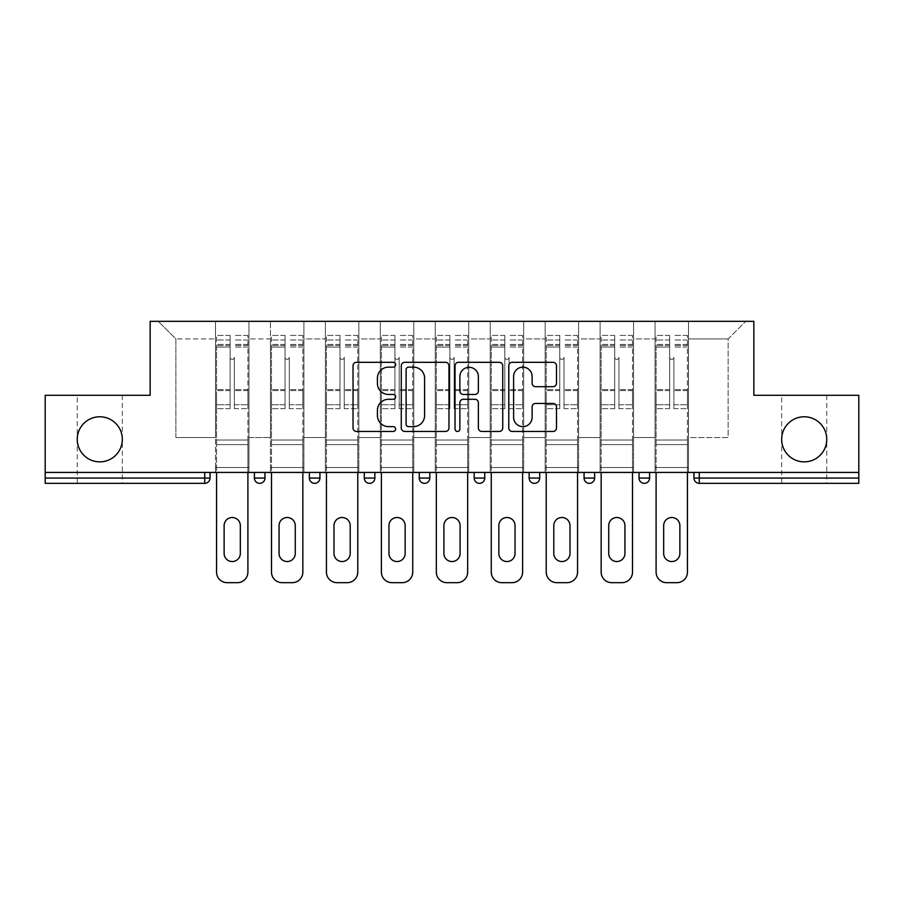 <?xml version="1.0" encoding="UTF-8"?>
<svg xmlns="http://www.w3.org/2000/svg" width="904" height="904" viewBox="0 0 904 904"><rect width="100%" height="100%" fill="white"/><g stroke="black" fill="none" stroke-linecap="round" stroke-linejoin="round"><path stroke-width="0.68" stroke-dasharray="4.52 3.39" d="M77.247 395.297L99.79 395.297L77.247 395.297L77.247 439.321C76.241 450.474 88.637 462.871 99.79 461.865C110.943 462.871 123.34 450.474 122.334 439.321A22.543 22.543 0 0 1 99.79 461.865A22.543 22.543 0 0 1 77.247 439.321C76.241 428.168 88.637 415.772 99.79 416.778C88.637 415.772 76.241 428.168 77.247 439.321A22.543 22.543 0 0 1 99.79 416.778A22.543 22.543 0 0 1 122.334 439.321C123.34 450.474 110.943 462.871 99.79 461.865C88.637 462.871 76.241 450.474 77.247 439.321L77.247 483.346L99.79 483.346L77.247 483.346M781.666 395.297L804.21 395.297L781.666 395.297L781.666 439.321C780.66 450.474 793.057 462.871 804.21 461.865C815.363 462.871 827.759 450.474 826.753 439.321A22.543 22.543 0 0 1 804.21 461.865A22.543 22.543 0 0 1 781.666 439.321C780.66 428.168 793.057 415.772 804.21 416.778C793.057 415.772 780.66 428.168 781.666 439.321A22.543 22.543 0 0 1 804.21 416.778A22.543 22.543 0 0 1 826.753 439.321C827.759 450.474 815.363 462.871 804.21 461.865C793.057 462.871 780.66 450.474 781.666 439.321L781.666 483.346L804.21 483.346L781.666 483.346M395.647 364.73A2.418 2.418 0 0 0 393.229 362.312L356.492 362.312A3.458 3.458 0 0 0 353.035 365.77L353.035 427.999A3.458 3.458 0 0 0 356.492 431.457L393.229 431.457A2.418 2.418 0 0 0 395.647 429.027A2.418 2.418 0 0 0 393.229 426.609L388.471 426.609A11.063 11.063 0 0 1 377.409 415.546L377.409 410.359A11.063 11.063 0 0 1 388.471 399.297L393.229 399.297A2.418 2.418 0 0 0 395.647 396.879A2.418 2.418 0 0 0 393.229 394.46L388.471 394.46A11.063 11.063 0 0 1 377.409 383.398L377.409 378.211A11.063 11.063 0 0 1 388.471 367.148L393.229 367.148A2.418 2.418 0 0 0 395.647 364.73M99.79 483.346L122.334 483.346L99.79 483.346M804.21 483.346L826.753 483.346L804.21 483.346M688.509 467.492L655.05 467.492L688.509 467.492L655.05 467.492L688.509 467.492L688.509 321.327L745.743 321.327L688.509 321.327L688.509 338.943L728.127 338.943L688.509 338.943L688.509 437.559L728.127 437.559L728.127 338.943L745.743 321.327L728.127 338.943L728.127 437.559L688.509 437.559L688.509 321.327L688.509 467.492L655.05 467.492L688.509 467.492L688.509 472.43L655.05 472.43L688.509 472.43L655.05 472.43L688.509 472.43L688.509 467.492M633.568 467.492L600.098 467.492L633.568 467.492L600.098 467.492L633.568 467.492L633.568 321.327L688.509 321.327L633.568 321.327L633.568 338.943L655.05 338.943L655.05 437.559L655.05 338.943L633.568 338.943L633.568 437.559L655.05 437.559L633.568 437.559L633.568 321.327L633.568 467.492L600.098 467.492L633.568 467.492L633.568 472.43L600.098 472.43L633.568 472.43L600.098 472.43L633.568 472.43L633.568 467.492M578.616 467.492L545.157 467.492L578.616 467.492L545.157 467.492L578.616 467.492L578.616 321.327L633.568 321.327L578.616 321.327L578.616 338.943L600.098 338.943L600.098 437.559L600.098 338.943L578.616 338.943L578.616 437.559L600.098 437.559L578.616 437.559L578.616 321.327L578.616 467.492L545.157 467.492L578.616 467.492L578.616 472.43L545.157 472.43L578.616 472.43L545.157 472.43L578.616 472.43L578.616 467.492M523.676 467.492L490.217 467.492L523.676 467.492L490.217 467.492L523.676 467.492L523.676 321.327L578.616 321.327L523.676 321.327L523.676 338.943L545.157 338.943L545.157 437.559L545.157 338.943L523.676 338.943L523.676 437.559L545.157 437.559L523.676 437.559L523.676 321.327L523.676 467.492L490.217 467.492L523.676 467.492L523.676 472.43L490.217 472.43L523.676 472.43L490.217 472.43L523.676 472.43L523.676 467.492M468.735 467.492L435.265 467.492L468.735 467.492L435.265 467.492L468.735 467.492L468.735 321.327L523.676 321.327L468.735 321.327L468.735 338.943L490.217 338.943L490.217 437.559L490.217 338.943L468.735 338.943L468.735 437.559L490.217 437.559L468.735 437.559L468.735 321.327L468.735 467.492L435.265 467.492L468.735 467.492L468.735 472.43L435.265 472.43L468.735 472.43L435.265 472.43L468.735 472.43L468.735 467.492M413.783 467.492L380.324 467.492L413.783 467.492L380.324 467.492L413.783 467.492L413.783 321.327L468.735 321.327L413.783 321.327L413.783 338.943L435.265 338.943L435.265 437.559L435.265 338.943L413.783 338.943L413.783 437.559L435.265 437.559L413.783 437.559L413.783 321.327L413.783 467.492L380.324 467.492L413.783 467.492L413.783 472.43L380.324 472.43L413.783 472.43L380.324 472.43L413.783 472.43L413.783 467.492M358.843 467.492L325.383 467.492L358.843 467.492L325.383 467.492L358.843 467.492L358.843 321.327L413.783 321.327L358.843 321.327L358.843 338.943L380.324 338.943L380.324 437.559L380.324 338.943L358.843 338.943L358.843 437.559L380.324 437.559L358.843 437.559L358.843 321.327L358.843 467.492L325.383 467.492L358.843 467.492L358.843 472.43L325.383 472.43L358.843 472.43L325.383 472.43L358.843 472.43L358.843 467.492M303.902 467.492L270.432 467.492L303.902 467.492L270.432 467.492L303.902 467.492L303.902 321.327L358.843 321.327L303.902 321.327L303.902 338.943L325.383 338.943L325.383 437.559L325.383 338.943L303.902 338.943L303.902 437.559L325.383 437.559L303.902 437.559L303.902 321.327L303.902 467.492L270.432 467.492L303.902 467.492L303.902 472.43L270.432 472.43L303.902 472.43L270.432 472.43L303.902 472.43L303.902 467.492M858.8 478.058L699.255 478.058L699.255 483.346A5.288 5.288 0 0 1 693.967 478.058A5.288 5.288 0 0 0 699.255 483.346L858.8 483.346L858.8 395.297L753.846 395.297L753.846 321.327L150.154 321.327L150.154 395.297L45.2 395.297L45.2 472.43L204.745 472.43L45.2 472.43L45.2 483.346L204.745 483.346L204.745 478.058L45.2 478.058M270.432 321.327L303.902 321.327L248.95 321.327L270.432 321.327L270.432 437.559L270.432 338.943L248.95 338.943L270.432 338.943L270.432 321.327L270.432 467.492L270.432 321.327M215.491 321.327L248.95 321.327L248.95 437.559L270.432 437.559L248.95 437.559L248.95 321.327L248.95 467.492L215.491 467.492L248.95 467.492L215.491 467.492L248.95 467.492L248.95 321.327L158.256 321.327L215.491 321.327L215.491 437.559L215.491 338.943L175.873 338.943L215.491 338.943L215.491 321.327L215.491 467.492L248.95 467.492L215.491 467.492L215.491 321.327M655.05 338.943L655.05 321.327L655.05 338.943M600.098 338.943L600.098 321.327L600.098 338.943M545.157 338.943L545.157 321.327L545.157 338.943M490.217 338.943L490.217 321.327L490.217 338.943M435.265 338.943L435.265 321.327L435.265 338.943M380.324 338.943L380.324 321.327L380.324 338.943M325.383 338.943L325.383 321.327L325.383 338.943M175.873 437.559L215.491 437.559L175.873 437.559L175.873 338.943L158.256 321.327L175.873 338.943L175.873 437.559M858.8 472.43L45.2 472.43M215.491 472.43L215.491 467.492L215.491 472.43L215.491 467.492L215.491 472.43L248.95 472.43L248.95 467.492L248.95 472.43L248.95 467.492L248.95 472.43L215.491 472.43M639.026 472.43L649.592 472.43L639.026 472.43M204.745 472.43L210.033 472.43L204.745 472.43L204.745 478.058L210.033 478.058M529.134 472.43L539.699 472.43L529.134 472.43M419.241 472.43L429.807 472.43L419.241 472.43L419.241 478.058L429.807 478.058L429.807 472.43M309.36 472.43L319.926 472.43L309.36 472.43M254.408 472.43L264.974 472.43L254.408 472.43M364.301 472.43L374.866 472.43L364.301 472.43M474.193 472.43L484.759 472.43L474.193 472.43M584.074 472.43L594.64 472.43L584.074 472.43M270.432 472.43L270.432 467.492L270.432 472.43M325.383 472.43L325.383 321.327L325.383 472.43M380.324 472.43L380.324 321.327L380.324 472.43M435.265 472.43L435.265 321.327L435.265 472.43M490.217 472.43L490.217 321.327L490.217 472.43M545.157 472.43L545.157 321.327L545.157 472.43M600.098 472.43L600.098 321.327L600.098 472.43M655.05 472.43L655.05 321.327L655.05 472.43M644.303 483.346A5.288 5.288 0 0 1 639.026 478.058A5.288 5.288 0 0 0 644.303 483.346A5.288 5.288 0 0 0 649.592 478.058L649.592 472.43M534.422 483.346A5.288 5.288 0 0 0 539.699 478.058L529.134 478.058M589.363 483.346A5.288 5.288 0 0 0 594.64 478.058L584.074 478.058M99.79 395.297L122.334 395.297L99.79 395.297M804.21 395.297L826.753 395.297L804.21 395.297M122.334 395.297L122.334 439.321C123.34 428.168 110.943 415.772 99.79 416.778C110.943 415.772 123.34 428.168 122.334 439.321L122.334 483.346M826.753 395.297L826.753 439.321C827.759 428.168 815.363 415.772 804.21 416.778C815.363 415.772 827.759 428.168 826.753 439.321L826.753 483.346M448.972 427.999L448.972 365.77A3.458 3.458 0 0 0 445.514 362.312L404.721 362.312A3.458 3.458 0 0 0 401.263 365.77L401.263 427.999A3.458 3.458 0 0 0 404.721 431.457L445.514 431.457A3.458 3.458 0 0 0 448.972 427.999M408.529 367.148A2.418 2.418 0 0 0 406.111 369.566L406.111 424.191A2.418 2.418 0 0 0 408.529 426.609L413.535 426.609A11.063 11.063 0 0 0 424.597 415.546L424.597 378.211A11.063 11.063 0 0 0 413.535 367.148L408.529 367.148M458.486 362.312L499.279 362.312A3.458 3.458 0 0 1 502.737 365.77L502.737 427.999A3.458 3.458 0 0 1 499.279 431.457L481.821 431.457A3.458 3.458 0 0 1 478.363 427.999L478.363 402.755A3.458 3.458 0 0 0 474.905 399.297L463.323 399.297A3.458 3.458 0 0 0 459.865 402.755L459.865 429.027A2.418 2.418 0 0 1 457.447 431.457A2.418 2.418 0 0 1 455.028 429.027L455.028 365.77A3.458 3.458 0 0 1 458.486 362.312M478.363 376.572A9.243 9.243 0 0 0 469.108 367.318A9.243 9.243 0 0 0 459.865 376.572L459.865 391.003A3.458 3.458 0 0 0 463.323 394.46L474.905 394.46A3.458 3.458 0 0 0 478.363 391.003L478.363 376.572M535.575 386.686L553.033 386.686A3.458 3.458 0 0 0 556.491 383.228L556.491 365.77A3.458 3.458 0 0 0 553.033 362.312L512.24 362.312A3.458 3.458 0 0 0 508.782 365.77L508.782 427.999A3.458 3.458 0 0 0 512.24 431.457L553.033 431.457A3.458 3.458 0 0 0 556.491 427.999L556.491 406.902A3.458 3.458 0 0 0 553.033 403.444L535.575 403.444A3.458 3.458 0 0 0 532.117 406.902L532.117 417.365A9.243 9.243 0 0 1 522.874 426.609A9.243 9.243 0 0 1 513.619 417.365L513.619 376.392A9.243 9.243 0 0 1 522.874 367.148A9.243 9.243 0 0 1 532.117 376.392L532.117 383.228A3.458 3.458 0 0 0 535.575 386.686M234.339 393.534L234.339 357.261A2.113 2.113 0 0 1 232.226 359.374A2.113 2.113 0 0 1 230.113 357.261A2.113 2.113 0 0 0 232.226 359.374A2.113 2.113 0 0 0 234.339 357.261L234.339 408.676L234.339 357.261A2.113 2.113 0 0 1 232.226 359.374A2.113 2.113 0 0 1 230.113 357.261L230.113 347.046L230.113 357.261A2.113 2.113 0 0 0 232.226 359.374A2.113 2.113 0 0 0 234.339 357.261L234.339 408.676L247.899 408.676L234.339 408.676L234.339 404.743L247.899 404.743L234.339 404.743L234.339 393.534M216.553 572.108L216.553 347.046L230.113 347.046L216.553 347.046L230.113 347.046L230.113 335.418L230.113 408.676L230.113 335.418L230.113 393.534L230.113 339.994L230.113 347.046L216.553 347.046L216.553 335.418L216.553 444.598L247.899 444.598L216.553 444.598L247.899 444.598L247.899 335.418L247.899 440.022L216.553 440.022L216.553 347.046L216.553 440.022L247.899 440.022L216.553 440.022L247.899 440.022L247.899 472.43L247.899 335.418L247.899 572.108L247.899 444.598L216.553 444.598L216.553 572.108A10.565 10.565 0 0 0 227.119 582.673L237.334 582.673A10.565 10.565 0 0 0 247.899 572.108A10.565 10.565 0 0 1 237.334 582.673L227.119 582.673A10.565 10.565 0 0 1 216.553 572.108A10.565 10.565 0 0 0 227.119 582.673M230.113 408.676L216.553 408.676L230.113 408.676L230.113 404.743L216.553 404.743L230.113 404.743L230.113 393.534L230.113 408.676M224.124 525.608L224.124 553.44A8.102 8.102 0 0 0 232.226 561.542A8.102 8.102 0 0 0 240.328 553.44L240.328 525.608A8.102 8.102 0 0 0 232.226 517.506A8.102 8.102 0 0 0 224.124 525.608L224.124 553.44L224.124 525.608A8.102 8.102 0 0 1 232.226 517.506A8.102 8.102 0 0 1 240.328 525.608L240.328 553.44L240.328 525.608M216.553 393.534L216.553 408.676L216.553 393.534M247.899 393.534L247.899 408.676L247.899 393.534M240.328 553.44A8.102 8.102 0 0 1 232.226 561.542A8.102 8.102 0 0 1 224.124 553.44M247.899 572.108A10.565 10.565 0 0 1 237.334 582.673M289.28 393.534L289.28 357.261A2.113 2.113 0 0 1 287.167 359.374A2.113 2.113 0 0 1 285.054 357.261A2.113 2.113 0 0 0 287.167 359.374A2.113 2.113 0 0 0 289.28 357.261L289.28 408.676L289.28 357.261A2.113 2.113 0 0 1 287.167 359.374A2.113 2.113 0 0 1 285.054 357.261L285.054 347.046L285.054 357.261A2.113 2.113 0 0 0 287.167 359.374A2.113 2.113 0 0 0 289.28 357.261L289.28 408.676L302.84 408.676L289.28 408.676L289.28 404.743L302.84 404.743L289.28 404.743L289.28 393.534M271.494 572.108L271.494 347.046L285.054 347.046L271.494 347.046L285.054 347.046L285.054 335.418L285.054 408.676L285.054 335.418L285.054 393.534L285.054 339.994L285.054 347.046L271.494 347.046L271.494 335.418L271.494 444.598L302.84 444.598L271.494 444.598L302.84 444.598L302.84 335.418L302.84 440.022L271.494 440.022L271.494 347.046L271.494 440.022L302.84 440.022L271.494 440.022L302.84 440.022L302.84 472.43L302.84 335.418L302.84 572.108L302.84 444.598L271.494 444.598L271.494 572.108A10.565 10.565 0 0 0 282.059 582.673L292.274 582.673A10.565 10.565 0 0 0 302.84 572.108A10.565 10.565 0 0 1 292.274 582.673L282.059 582.673A10.565 10.565 0 0 1 271.494 572.108A10.565 10.565 0 0 0 282.059 582.673M285.054 408.676L271.494 408.676L285.054 408.676L285.054 404.743L271.494 404.743L285.054 404.743L285.054 393.534L285.054 408.676M279.065 525.608L279.065 553.44A8.102 8.102 0 0 0 287.167 561.542A8.102 8.102 0 0 0 295.269 553.44L295.269 525.608A8.102 8.102 0 0 0 287.167 517.506A8.102 8.102 0 0 0 279.065 525.608L279.065 553.44L279.065 525.608A8.102 8.102 0 0 1 287.167 517.506A8.102 8.102 0 0 1 295.269 525.608L295.269 553.44L295.269 525.608M344.221 393.534L344.221 357.261A2.113 2.113 0 0 1 342.107 359.374A2.113 2.113 0 0 1 339.994 357.261A2.113 2.113 0 0 0 342.107 359.374A2.113 2.113 0 0 0 344.221 357.261L344.221 408.676L344.221 357.261A2.113 2.113 0 0 1 342.107 359.374A2.113 2.113 0 0 1 339.994 357.261L339.994 347.046L339.994 357.261A2.113 2.113 0 0 0 342.107 359.374A2.113 2.113 0 0 0 344.221 357.261L344.221 408.676L357.781 408.676L344.221 408.676L344.221 404.743L357.781 404.743L344.221 404.743L344.221 393.534M326.434 572.108L326.434 347.046L339.994 347.046L326.434 347.046L339.994 347.046L339.994 335.418L339.994 408.676L339.994 335.418L339.994 393.534L339.994 339.994L339.994 347.046L326.434 347.046L326.434 335.418L326.434 444.598L357.781 444.598L326.434 444.598L357.781 444.598L357.781 335.418L357.781 440.022L326.434 440.022L326.434 347.046L326.434 440.022L357.781 440.022L326.434 440.022L357.781 440.022L357.781 472.43L357.781 335.418L357.781 572.108L357.781 444.598L326.434 444.598L326.434 572.108A10.565 10.565 0 0 0 337 582.673L347.215 582.673A10.565 10.565 0 0 0 357.781 572.108A10.565 10.565 0 0 1 347.215 582.673L337 582.673A10.565 10.565 0 0 1 326.434 572.108A10.565 10.565 0 0 0 337 582.673M339.994 408.676L326.434 408.676L339.994 408.676L339.994 404.743L326.434 404.743L339.994 404.743L339.994 393.534L339.994 408.676M334.005 525.608L334.005 553.44A8.102 8.102 0 0 0 342.107 561.542A8.102 8.102 0 0 0 350.21 553.44L350.21 525.608A8.102 8.102 0 0 0 342.107 517.506A8.102 8.102 0 0 0 334.005 525.608L334.005 553.44L334.005 525.608A8.102 8.102 0 0 1 342.107 517.506A8.102 8.102 0 0 1 350.21 525.608L350.21 553.44L350.21 525.608M399.172 393.534L399.172 357.261A2.113 2.113 0 0 1 397.059 359.374A2.113 2.113 0 0 1 394.946 357.261A2.113 2.113 0 0 0 397.059 359.374A2.113 2.113 0 0 0 399.172 357.261L399.172 408.676L399.172 357.261A2.113 2.113 0 0 1 397.059 359.374A2.113 2.113 0 0 1 394.946 357.261L394.946 347.046L394.946 357.261A2.113 2.113 0 0 0 397.059 359.374A2.113 2.113 0 0 0 399.172 357.261L399.172 408.676L412.732 408.676L399.172 408.676L399.172 404.743L412.732 404.743L399.172 404.743L399.172 393.534M381.386 572.108L381.386 347.046L394.946 347.046L381.386 347.046L394.946 347.046L394.946 335.418L394.946 408.676L394.946 335.418L394.946 393.534L394.946 339.994L394.946 347.046L381.386 347.046L381.386 335.418L381.386 444.598L412.732 444.598L381.386 444.598L412.732 444.598L412.732 335.418L412.732 440.022L381.386 440.022L381.386 347.046L381.386 440.022L412.732 440.022L381.386 440.022L412.732 440.022L412.732 472.43L412.732 335.418L412.732 572.108L412.732 444.598L381.386 444.598L381.386 572.108A10.565 10.565 0 0 0 391.952 582.673L402.167 582.673A10.565 10.565 0 0 0 412.732 572.108A10.565 10.565 0 0 1 402.167 582.673L391.952 582.673A10.565 10.565 0 0 1 381.386 572.108A10.565 10.565 0 0 0 391.952 582.673M394.946 408.676L381.386 408.676L394.946 408.676L394.946 404.743L381.386 404.743L394.946 404.743L394.946 393.534L394.946 408.676M388.957 525.608L388.957 553.44A8.102 8.102 0 0 0 397.059 561.542A8.102 8.102 0 0 0 405.161 553.44L405.161 525.608A8.102 8.102 0 0 0 397.059 517.506A8.102 8.102 0 0 0 388.957 525.608L388.957 553.44L388.957 525.608A8.102 8.102 0 0 1 397.059 517.506A8.102 8.102 0 0 1 405.161 525.608L405.161 553.44L405.161 525.608M454.113 393.534L454.113 357.261A2.113 2.113 0 0 1 452 359.374A2.113 2.113 0 0 1 449.887 357.261A2.113 2.113 0 0 0 452 359.374A2.113 2.113 0 0 0 454.113 357.261L454.113 408.676L454.113 357.261A2.113 2.113 0 0 1 452 359.374A2.113 2.113 0 0 1 449.887 357.261L449.887 347.046L449.887 357.261A2.113 2.113 0 0 0 452 359.374A2.113 2.113 0 0 0 454.113 357.261L454.113 408.676L467.673 408.676L454.113 408.676L454.113 404.743L467.673 404.743L454.113 404.743L454.113 393.534M436.327 572.108L436.327 347.046L449.887 347.046L436.327 347.046L449.887 347.046L449.887 335.418L449.887 408.676L449.887 335.418L449.887 393.534L449.887 339.994L449.887 347.046L436.327 347.046L436.327 335.418L436.327 444.598L467.673 444.598L436.327 444.598L467.673 444.598L467.673 335.418L467.673 440.022L436.327 440.022L436.327 347.046L436.327 440.022L467.673 440.022L436.327 440.022L467.673 440.022L467.673 472.43L467.673 335.418L467.673 572.108L467.673 444.598L436.327 444.598L436.327 572.108A10.565 10.565 0 0 0 446.892 582.673L457.108 582.673A10.565 10.565 0 0 0 467.673 572.108A10.565 10.565 0 0 1 457.108 582.673L446.892 582.673A10.565 10.565 0 0 1 436.327 572.108A10.565 10.565 0 0 0 446.892 582.673M449.887 408.676L436.327 408.676L449.887 408.676L449.887 404.743L436.327 404.743L449.887 404.743L449.887 393.534L449.887 408.676M443.898 525.608L443.898 553.44A8.102 8.102 0 0 0 452 561.542A8.102 8.102 0 0 0 460.102 553.44L460.102 525.608A8.102 8.102 0 0 0 452 517.506A8.102 8.102 0 0 0 443.898 525.608L443.898 553.44L443.898 525.608A8.102 8.102 0 0 1 452 517.506A8.102 8.102 0 0 1 460.102 525.608L460.102 553.44L460.102 525.608M509.054 393.534L509.054 357.261A2.113 2.113 0 0 1 506.941 359.374A2.113 2.113 0 0 1 504.827 357.261A2.113 2.113 0 0 0 506.941 359.374A2.113 2.113 0 0 0 509.054 357.261L509.054 408.676L509.054 357.261A2.113 2.113 0 0 1 506.941 359.374A2.113 2.113 0 0 1 504.827 357.261L504.827 347.046L504.827 357.261A2.113 2.113 0 0 0 506.941 359.374A2.113 2.113 0 0 0 509.054 357.261L509.054 408.676L522.614 408.676L509.054 408.676L509.054 404.743L522.614 404.743L509.054 404.743L509.054 393.534M491.267 572.108L491.267 347.046L504.827 347.046L491.267 347.046L504.827 347.046L504.827 335.418L504.827 408.676L504.827 335.418L504.827 393.534L504.827 339.994L504.827 347.046L491.267 347.046L491.267 335.418L491.267 444.598L522.614 444.598L491.267 444.598L522.614 444.598L522.614 335.418L522.614 440.022L491.267 440.022L491.267 347.046L491.267 440.022L522.614 440.022L491.267 440.022L522.614 440.022L522.614 472.43L522.614 335.418L522.614 572.108L522.614 444.598L491.267 444.598L491.267 572.108A10.565 10.565 0 0 0 501.833 582.673L512.048 582.673A10.565 10.565 0 0 0 522.614 572.108A10.565 10.565 0 0 1 512.048 582.673L501.833 582.673A10.565 10.565 0 0 1 491.267 572.108A10.565 10.565 0 0 0 501.833 582.673M504.827 408.676L491.267 408.676L504.827 408.676L504.827 404.743L491.267 404.743L504.827 404.743L504.827 393.534L504.827 408.676M498.838 525.608L498.838 553.44A8.102 8.102 0 0 0 506.941 561.542A8.102 8.102 0 0 0 515.043 553.44L515.043 525.608A8.102 8.102 0 0 0 506.941 517.506A8.102 8.102 0 0 0 498.838 525.608L498.838 553.44L498.838 525.608A8.102 8.102 0 0 1 506.941 517.506A8.102 8.102 0 0 1 515.043 525.608L515.043 553.44L515.043 525.608M271.494 393.534L271.494 408.676L271.494 393.534M302.84 393.534L302.84 408.676L302.84 393.534M295.269 553.44A8.102 8.102 0 0 1 287.167 561.542A8.102 8.102 0 0 1 279.065 553.44M302.84 572.108A10.565 10.565 0 0 1 292.274 582.673M326.434 393.534L326.434 408.676L326.434 393.534M357.781 393.534L357.781 408.676L357.781 393.534M350.21 553.44A8.102 8.102 0 0 1 342.107 561.542A8.102 8.102 0 0 1 334.005 553.44M357.781 572.108A10.565 10.565 0 0 1 347.215 582.673M381.386 393.534L381.386 408.676L381.386 393.534M412.732 393.534L412.732 408.676L412.732 393.534M405.161 553.44A8.102 8.102 0 0 1 397.059 561.542A8.102 8.102 0 0 1 388.957 553.44M412.732 572.108A10.565 10.565 0 0 1 402.167 582.673M436.327 393.534L436.327 408.676L436.327 393.534M467.673 393.534L467.673 408.676L467.673 393.534M460.102 553.44A8.102 8.102 0 0 1 452 561.542A8.102 8.102 0 0 1 443.898 553.44M467.673 572.108A10.565 10.565 0 0 1 457.108 582.673M491.267 393.534L491.267 408.676L491.267 393.534M522.614 393.534L522.614 408.676L522.614 393.534M515.043 553.44A8.102 8.102 0 0 1 506.941 561.542A8.102 8.102 0 0 1 498.838 553.44M522.614 572.108A10.565 10.565 0 0 1 512.048 582.673M564.006 393.534L564.006 357.261A2.113 2.113 0 0 1 561.892 359.374A2.113 2.113 0 0 1 559.779 357.261A2.113 2.113 0 0 0 561.892 359.374A2.113 2.113 0 0 0 564.006 357.261L564.006 408.676L564.006 357.261A2.113 2.113 0 0 1 561.892 359.374A2.113 2.113 0 0 1 559.779 357.261L559.779 347.046L559.779 357.261A2.113 2.113 0 0 0 561.892 359.374A2.113 2.113 0 0 0 564.006 357.261L564.006 408.676L577.566 408.676L564.006 408.676L564.006 404.743L577.566 404.743L564.006 404.743L564.006 393.534M546.219 572.108L546.219 347.046L559.779 347.046L546.219 347.046L559.779 347.046L559.779 335.418L559.779 408.676L559.779 335.418L559.779 393.534L559.779 339.994L559.779 347.046L546.219 347.046L546.219 335.418L546.219 444.598L577.566 444.598L546.219 444.598L577.566 444.598L577.566 335.418L577.566 440.022L546.219 440.022L546.219 347.046L546.219 440.022L577.566 440.022L546.219 440.022L577.566 440.022L577.566 472.43L577.566 335.418L577.566 572.108L577.566 444.598L546.219 444.598L546.219 572.108A10.565 10.565 0 0 0 556.785 582.673L567 582.673A10.565 10.565 0 0 0 577.566 572.108A10.565 10.565 0 0 1 567 582.673L556.785 582.673A10.565 10.565 0 0 1 546.219 572.108A10.565 10.565 0 0 0 556.785 582.673M559.779 408.676L546.219 408.676L559.779 408.676L559.779 404.743L546.219 404.743L559.779 404.743L559.779 393.534L559.779 408.676M553.79 525.608L553.79 553.44A8.102 8.102 0 0 0 561.892 561.542A8.102 8.102 0 0 0 569.995 553.44L569.995 525.608A8.102 8.102 0 0 0 561.892 517.506A8.102 8.102 0 0 0 553.79 525.608L553.79 553.44L553.79 525.608A8.102 8.102 0 0 1 561.892 517.506A8.102 8.102 0 0 1 569.995 525.608L569.995 553.44L569.995 525.608M546.219 393.534L546.219 408.676L546.219 393.534M577.566 393.534L577.566 408.676L577.566 393.534M569.995 553.44A8.102 8.102 0 0 1 561.892 561.542A8.102 8.102 0 0 1 553.79 553.44M577.566 572.108A10.565 10.565 0 0 1 567 582.673M618.946 393.534L618.946 357.261A2.113 2.113 0 0 1 616.833 359.374A2.113 2.113 0 0 1 614.72 357.261A2.113 2.113 0 0 0 616.833 359.374A2.113 2.113 0 0 0 618.946 357.261L618.946 408.676L618.946 357.261A2.113 2.113 0 0 1 616.833 359.374A2.113 2.113 0 0 1 614.72 357.261L614.72 347.046L614.72 357.261A2.113 2.113 0 0 0 616.833 359.374A2.113 2.113 0 0 0 618.946 357.261L618.946 408.676L632.506 408.676L618.946 408.676L618.946 404.743L632.506 404.743L618.946 404.743L618.946 393.534M601.16 572.108L601.16 347.046L614.72 347.046L601.16 347.046L614.72 347.046L614.72 335.418L614.72 408.676L614.72 335.418L614.72 393.534L614.72 339.994L614.72 347.046L601.16 347.046L601.16 335.418L601.16 444.598L632.506 444.598L601.16 444.598L632.506 444.598L632.506 335.418L632.506 440.022L601.16 440.022L601.16 347.046L601.16 440.022L632.506 440.022L601.16 440.022L632.506 440.022L632.506 472.43L632.506 335.418L632.506 572.108L632.506 444.598L601.16 444.598L601.16 572.108A10.565 10.565 0 0 0 611.726 582.673L621.941 582.673A10.565 10.565 0 0 0 632.506 572.108A10.565 10.565 0 0 1 621.941 582.673L611.726 582.673A10.565 10.565 0 0 1 601.16 572.108A10.565 10.565 0 0 0 611.726 582.673M614.72 408.676L601.16 408.676L614.72 408.676L614.72 404.743L601.16 404.743L614.72 404.743L614.72 393.534L614.72 408.676M608.731 525.608L608.731 553.44A8.102 8.102 0 0 0 616.833 561.542A8.102 8.102 0 0 0 624.935 553.44L624.935 525.608A8.102 8.102 0 0 0 616.833 517.506A8.102 8.102 0 0 0 608.731 525.608L608.731 553.44L608.731 525.608A8.102 8.102 0 0 1 616.833 517.506A8.102 8.102 0 0 1 624.935 525.608L624.935 553.44L624.935 525.608M601.16 393.534L601.16 408.676L601.16 393.534M632.506 393.534L632.506 408.676L632.506 393.534M624.935 553.44A8.102 8.102 0 0 1 616.833 561.542A8.102 8.102 0 0 1 608.731 553.44M632.506 572.108A10.565 10.565 0 0 1 621.941 582.673M673.887 393.534L673.887 357.261A2.113 2.113 0 0 1 671.774 359.374A2.113 2.113 0 0 1 669.661 357.261A2.113 2.113 0 0 0 671.774 359.374A2.113 2.113 0 0 0 673.887 357.261L673.887 408.676L673.887 357.261A2.113 2.113 0 0 1 671.774 359.374A2.113 2.113 0 0 1 669.661 357.261L669.661 347.046L669.661 357.261A2.113 2.113 0 0 0 671.774 359.374A2.113 2.113 0 0 0 673.887 357.261L673.887 408.676L687.447 408.676L673.887 408.676L673.887 404.743L687.447 404.743L673.887 404.743L673.887 393.534M656.101 572.108L656.101 347.046L669.661 347.046L656.101 347.046L669.661 347.046L669.661 335.418L669.661 408.676L669.661 335.418L669.661 393.534L669.661 339.994L669.661 347.046L656.101 347.046L656.101 335.418L656.101 444.598L687.447 444.598L656.101 444.598L687.447 444.598L687.447 335.418L687.447 440.022L656.101 440.022L656.101 347.046L656.101 440.022L687.447 440.022L656.101 440.022L687.447 440.022L687.447 472.43L687.447 335.418L687.447 572.108L687.447 444.598L656.101 444.598L656.101 572.108A10.565 10.565 0 0 0 666.666 582.673L676.881 582.673A10.565 10.565 0 0 0 687.447 572.108A10.565 10.565 0 0 1 676.881 582.673L666.666 582.673A10.565 10.565 0 0 1 656.101 572.108A10.565 10.565 0 0 0 666.666 582.673M669.661 408.676L656.101 408.676L669.661 408.676L669.661 404.743L656.101 404.743L669.661 404.743L669.661 393.534L669.661 408.676M663.672 525.608L663.672 553.44A8.102 8.102 0 0 0 671.774 561.542A8.102 8.102 0 0 0 679.876 553.44L679.876 525.608A8.102 8.102 0 0 0 671.774 517.506A8.102 8.102 0 0 0 663.672 525.608L663.672 553.44L663.672 525.608A8.102 8.102 0 0 1 671.774 517.506A8.102 8.102 0 0 1 679.876 525.608L679.876 553.44L679.876 525.608M656.101 393.534L656.101 408.676L656.101 393.534M687.447 393.534L687.447 408.676L687.447 393.534M679.876 553.44A8.102 8.102 0 0 1 671.774 561.542A8.102 8.102 0 0 1 663.672 553.44M687.447 572.108A10.565 10.565 0 0 1 676.881 582.673M693.967 478.058L699.255 478.058L699.255 472.43M264.974 478.058L254.408 478.058M319.926 478.058L309.36 478.058M374.866 478.058L364.301 478.058M484.759 478.058L474.193 478.058M649.592 478.058L639.026 478.058M247.899 390.607L234.339 390.607L247.899 390.607M230.113 390.607L216.553 390.607L230.113 390.607M247.899 347.046L234.339 347.046L247.899 347.046M230.113 344.435L216.553 344.435L230.113 344.435M230.113 389.579L216.553 389.579L230.113 389.579M230.113 345.464L216.553 345.464L230.113 345.464M247.899 344.435L234.339 344.435L247.899 344.435M247.899 389.579L234.339 389.579L247.899 389.579M247.899 345.464L234.339 345.464L247.899 345.464M302.84 390.607L289.28 390.607L302.84 390.607M285.054 390.607L271.494 390.607L285.054 390.607M302.84 347.046L289.28 347.046L302.84 347.046M285.054 344.435L271.494 344.435L285.054 344.435M285.054 389.579L271.494 389.579L285.054 389.579M285.054 345.464L271.494 345.464L285.054 345.464M302.84 344.435L289.28 344.435L302.84 344.435M302.84 389.579L289.28 389.579L302.84 389.579M302.84 345.464L289.28 345.464L302.84 345.464M357.781 390.607L344.221 390.607L357.781 390.607M339.994 390.607L326.434 390.607L339.994 390.607M357.781 347.046L344.221 347.046L357.781 347.046M339.994 344.435L326.434 344.435L339.994 344.435M339.994 389.579L326.434 389.579L339.994 389.579M339.994 345.464L326.434 345.464L339.994 345.464M357.781 344.435L344.221 344.435L357.781 344.435M357.781 389.579L344.221 389.579L357.781 389.579M357.781 345.464L344.221 345.464L357.781 345.464M412.732 390.607L399.172 390.607L412.732 390.607M394.946 390.607L381.386 390.607L394.946 390.607M412.732 347.046L399.172 347.046L412.732 347.046M394.946 344.435L381.386 344.435L394.946 344.435M394.946 389.579L381.386 389.579L394.946 389.579M394.946 345.464L381.386 345.464L394.946 345.464M412.732 344.435L399.172 344.435L412.732 344.435M412.732 389.579L399.172 389.579L412.732 389.579M412.732 345.464L399.172 345.464L412.732 345.464M467.673 390.607L454.113 390.607L467.673 390.607M449.887 390.607L436.327 390.607L449.887 390.607M467.673 347.046L454.113 347.046L467.673 347.046M449.887 344.435L436.327 344.435L449.887 344.435M449.887 389.579L436.327 389.579L449.887 389.579M449.887 345.464L436.327 345.464L449.887 345.464M467.673 344.435L454.113 344.435L467.673 344.435M467.673 389.579L454.113 389.579L467.673 389.579M467.673 345.464L454.113 345.464L467.673 345.464M522.614 390.607L509.054 390.607L522.614 390.607M504.827 390.607L491.267 390.607L504.827 390.607M522.614 347.046L509.054 347.046L522.614 347.046M504.827 344.435L491.267 344.435L504.827 344.435M504.827 389.579L491.267 389.579L504.827 389.579M504.827 345.464L491.267 345.464L504.827 345.464M522.614 344.435L509.054 344.435L522.614 344.435M522.614 389.579L509.054 389.579L522.614 389.579M522.614 345.464L509.054 345.464L522.614 345.464M577.566 390.607L564.006 390.607L577.566 390.607M559.779 390.607L546.219 390.607L559.779 390.607M577.566 347.046L564.006 347.046L577.566 347.046M559.779 344.435L546.219 344.435L559.779 344.435M559.779 389.579L546.219 389.579L559.779 389.579M559.779 345.464L546.219 345.464L559.779 345.464M577.566 344.435L564.006 344.435L577.566 344.435M577.566 389.579L564.006 389.579L577.566 389.579M577.566 345.464L564.006 345.464L577.566 345.464M632.506 390.607L618.946 390.607L632.506 390.607M614.72 390.607L601.16 390.607L614.72 390.607M632.506 347.046L618.946 347.046L632.506 347.046M614.72 344.435L601.16 344.435L614.72 344.435M614.72 389.579L601.16 389.579L614.72 389.579M614.72 345.464L601.16 345.464L614.72 345.464M632.506 344.435L618.946 344.435L632.506 344.435M632.506 389.579L618.946 389.579L632.506 389.579M632.506 345.464L618.946 345.464L632.506 345.464M687.447 390.607L673.887 390.607L687.447 390.607M669.661 390.607L656.101 390.607L669.661 390.607M687.447 347.046L673.887 347.046L687.447 347.046M669.661 344.435L656.101 344.435L669.661 344.435M669.661 389.579L656.101 389.579L669.661 389.579M669.661 345.464L656.101 345.464L669.661 345.464M687.447 344.435L673.887 344.435L687.447 344.435M687.447 389.579L673.887 389.579L687.447 389.579M687.447 345.464L673.887 345.464L687.447 345.464M230.113 335.418L216.553 335.418L230.113 335.418M230.113 339.994L216.553 339.994L230.113 339.994M247.899 335.418L234.339 335.418L247.899 335.418M247.899 339.994L234.339 339.994L247.899 339.994M285.054 335.418L271.494 335.418L285.054 335.418M285.054 339.994L271.494 339.994L285.054 339.994M302.84 335.418L289.28 335.418L302.84 335.418M302.84 339.994L289.28 339.994L302.84 339.994M339.994 335.418L326.434 335.418L339.994 335.418M339.994 339.994L326.434 339.994L339.994 339.994M357.781 335.418L344.221 335.418L357.781 335.418M357.781 339.994L344.221 339.994L357.781 339.994M394.946 335.418L381.386 335.418L394.946 335.418M394.946 339.994L381.386 339.994L394.946 339.994M412.732 335.418L399.172 335.418L412.732 335.418M412.732 339.994L399.172 339.994L412.732 339.994M449.887 335.418L436.327 335.418L449.887 335.418M449.887 339.994L436.327 339.994L449.887 339.994M467.673 335.418L454.113 335.418L467.673 335.418M467.673 339.994L454.113 339.994L467.673 339.994M504.827 335.418L491.267 335.418L504.827 335.418M504.827 339.994L491.267 339.994L504.827 339.994M522.614 335.418L509.054 335.418L522.614 335.418M522.614 339.994L509.054 339.994L522.614 339.994M559.779 335.418L546.219 335.418L559.779 335.418M559.779 339.994L546.219 339.994L559.779 339.994M577.566 335.418L564.006 335.418L577.566 335.418M577.566 339.994L564.006 339.994L577.566 339.994M614.72 335.418L601.16 335.418L614.72 335.418M614.72 339.994L601.16 339.994L614.72 339.994M632.506 335.418L618.946 335.418L632.506 335.418M632.506 339.994L618.946 339.994L632.506 339.994M669.661 335.418L656.101 335.418L669.661 335.418M669.661 339.994L656.101 339.994L669.661 339.994M687.447 335.418L673.887 335.418L687.447 335.418M687.447 339.994L673.887 339.994L687.447 339.994"/><path stroke-width="1.36" d="M122.334 439.321A22.543 22.543 0 0 1 99.79 461.865A22.543 22.543 0 0 1 77.247 439.321A22.543 22.543 0 0 1 99.79 416.778A22.543 22.543 0 0 1 122.334 439.321M826.753 439.321A22.543 22.543 0 0 1 804.21 461.865A22.543 22.543 0 0 1 781.666 439.321A22.543 22.543 0 0 1 804.21 416.778A22.543 22.543 0 0 1 826.753 439.321M395.647 364.73A2.418 2.418 0 0 0 393.229 362.312L356.492 362.312A3.458 3.458 0 0 0 353.035 365.77L353.035 427.999A3.458 3.458 0 0 0 356.492 431.457L393.229 431.457A2.418 2.418 0 0 0 395.647 429.027A2.418 2.418 0 0 0 393.229 426.609L388.471 426.609A11.063 11.063 0 0 1 377.409 415.546L377.409 410.359A11.063 11.063 0 0 1 388.471 399.297L393.229 399.297A2.418 2.418 0 0 0 395.647 396.879A2.418 2.418 0 0 0 393.229 394.46L388.471 394.46A11.063 11.063 0 0 1 377.409 383.398L377.409 378.211A11.063 11.063 0 0 1 388.471 367.148L393.229 367.148A2.418 2.418 0 0 0 395.647 364.73M553.033 386.686A3.458 3.458 0 0 0 556.491 383.228L556.491 365.77A3.458 3.458 0 0 0 553.033 362.312L512.24 362.312A3.458 3.458 0 0 0 508.782 365.77L508.782 427.999A3.458 3.458 0 0 0 512.24 431.457L553.033 431.457A3.458 3.458 0 0 0 556.491 427.999L556.491 406.902A3.458 3.458 0 0 0 553.033 403.444L535.575 403.444A3.458 3.458 0 0 0 532.117 406.902L532.117 417.365A9.243 9.243 0 0 1 522.874 426.609A9.243 9.243 0 0 1 513.619 417.365L513.619 376.392A9.243 9.243 0 0 1 522.874 367.148A9.243 9.243 0 0 1 532.117 376.392L532.117 383.228A3.458 3.458 0 0 0 535.575 386.686L553.033 386.686M45.2 472.43L45.2 395.297L150.154 395.297L150.154 321.327L753.846 321.327L753.846 395.297L858.8 395.297L858.8 472.43L45.2 472.43L45.2 478.058L204.745 478.058L204.745 472.43M448.972 365.77A3.458 3.458 0 0 0 445.514 362.312L404.721 362.312A3.458 3.458 0 0 0 401.263 365.77L401.263 427.999A3.458 3.458 0 0 0 404.721 431.457L445.514 431.457A3.458 3.458 0 0 0 448.972 427.999L448.972 365.77M458.486 362.312L499.279 362.312A3.458 3.458 0 0 1 502.737 365.77L502.737 427.999A3.458 3.458 0 0 1 499.279 431.457L481.821 431.457A3.458 3.458 0 0 1 478.363 427.999L478.363 402.755A3.458 3.458 0 0 0 474.905 399.297L463.323 399.297A3.458 3.458 0 0 0 459.865 402.755L459.865 429.027A2.418 2.418 0 0 1 457.447 431.457A2.418 2.418 0 0 1 455.028 429.027L455.028 365.77A3.458 3.458 0 0 1 458.486 362.312M204.745 483.346A5.288 5.288 0 0 0 210.033 478.058L204.745 478.058L204.745 483.346A5.288 5.288 0 0 0 210.033 478.058L210.033 472.43L210.033 478.058A5.288 5.288 0 0 1 204.745 483.346L45.2 483.346L45.2 478.058M858.8 472.43L858.8 483.346L699.255 483.346A5.288 5.288 0 0 1 693.967 478.058L693.967 472.43L693.967 478.058L858.8 478.058M254.408 472.43L254.408 478.058L254.408 472.43M259.697 483.346A5.288 5.288 0 0 1 254.408 478.058A5.288 5.288 0 0 0 259.697 483.346A5.288 5.288 0 0 0 264.974 478.058L264.974 472.43L264.974 478.058A5.288 5.288 0 0 1 259.697 483.346A5.288 5.288 0 0 1 254.408 478.058L264.974 478.058A5.288 5.288 0 0 1 259.697 483.346M309.36 472.43L309.36 478.058L309.36 472.43M319.926 472.43L319.926 478.058L319.926 472.43M364.301 472.43L364.301 478.058L364.301 472.43M374.866 472.43L374.866 478.058L374.866 472.43M429.807 472.43L429.807 478.058L419.241 478.058A5.288 5.288 0 0 0 424.53 483.346A5.288 5.288 0 0 1 419.241 478.058L419.241 472.43M474.193 472.43L474.193 478.058L474.193 472.43M484.759 472.43L484.759 478.058L484.759 472.43M529.134 472.43L529.134 478.058L529.134 472.43M539.699 472.43L539.699 478.058L539.699 472.43M584.074 472.43L584.074 478.058L584.074 472.43M594.64 472.43L594.64 478.058L594.64 472.43M639.026 472.43L639.026 478.058L639.026 472.43M649.592 472.43L649.592 478.058A5.288 5.288 0 0 1 644.303 483.346A5.288 5.288 0 0 1 639.026 478.058L649.592 478.058A5.288 5.288 0 0 1 644.303 483.346M314.637 483.346A5.288 5.288 0 0 1 309.36 478.058A5.288 5.288 0 0 0 314.637 483.346A5.288 5.288 0 0 0 319.926 478.058A5.288 5.288 0 0 1 314.637 483.346A5.288 5.288 0 0 1 309.36 478.058L319.926 478.058A5.288 5.288 0 0 1 314.637 483.346M369.578 483.346A5.288 5.288 0 0 1 364.301 478.058A5.288 5.288 0 0 0 369.578 483.346A5.288 5.288 0 0 0 374.866 478.058A5.288 5.288 0 0 1 369.578 483.346A5.288 5.288 0 0 1 364.301 478.058L374.866 478.058A5.288 5.288 0 0 1 369.578 483.346M429.807 478.058A5.288 5.288 0 0 1 424.53 483.346A5.288 5.288 0 0 0 429.807 478.058A5.288 5.288 0 0 1 424.53 483.346A5.288 5.288 0 0 1 419.241 478.058M479.47 483.346A5.288 5.288 0 0 1 474.193 478.058A5.288 5.288 0 0 0 479.47 483.346A5.288 5.288 0 0 0 484.759 478.058A5.288 5.288 0 0 1 479.47 483.346A5.288 5.288 0 0 1 474.193 478.058L484.759 478.058A5.288 5.288 0 0 1 479.47 483.346M534.422 483.346A5.288 5.288 0 0 1 529.134 478.058A5.288 5.288 0 0 0 534.422 483.346A5.288 5.288 0 0 0 539.699 478.058A5.288 5.288 0 0 1 534.422 483.346A5.288 5.288 0 0 1 529.134 478.058L539.699 478.058M589.363 483.346A5.288 5.288 0 0 1 584.074 478.058A5.288 5.288 0 0 0 589.363 483.346A5.288 5.288 0 0 0 594.64 478.058A5.288 5.288 0 0 1 589.363 483.346A5.288 5.288 0 0 1 584.074 478.058L594.64 478.058M408.529 367.148A2.418 2.418 0 0 0 406.111 369.566L406.111 424.191A2.418 2.418 0 0 0 408.529 426.609L413.535 426.609A11.063 11.063 0 0 0 424.597 415.546L424.597 378.211A11.063 11.063 0 0 0 413.535 367.148L408.529 367.148M478.363 376.572A9.243 9.243 0 0 0 469.108 367.318A9.243 9.243 0 0 0 459.865 376.572L459.865 391.003A3.458 3.458 0 0 0 463.323 394.46L474.905 394.46A3.458 3.458 0 0 0 478.363 391.003L478.363 376.572M240.328 525.608A8.102 8.102 0 0 0 232.226 517.506A8.102 8.102 0 0 0 224.124 525.608A8.102 8.102 0 0 1 232.226 517.506A8.102 8.102 0 0 1 240.328 525.608L240.328 553.44A8.102 8.102 0 0 1 232.226 561.542A8.102 8.102 0 0 1 224.124 553.44A8.102 8.102 0 0 0 232.226 561.542A8.102 8.102 0 0 0 240.328 553.44M216.553 472.43L216.553 572.108L216.553 472.43M227.119 582.673L237.334 582.673L227.119 582.673A10.565 10.565 0 0 1 216.553 572.108M247.899 472.43L247.899 572.108L247.899 472.43M224.124 553.44L224.124 525.608M237.334 582.673A10.565 10.565 0 0 0 247.899 572.108M295.269 525.608A8.102 8.102 0 0 0 287.167 517.506A8.102 8.102 0 0 0 279.065 525.608A8.102 8.102 0 0 1 287.167 517.506A8.102 8.102 0 0 1 295.269 525.608L295.269 553.44A8.102 8.102 0 0 1 287.167 561.542A8.102 8.102 0 0 1 279.065 553.44A8.102 8.102 0 0 0 287.167 561.542A8.102 8.102 0 0 0 295.269 553.44M271.494 472.43L271.494 572.108L271.494 472.43M282.059 582.673L292.274 582.673L282.059 582.673A10.565 10.565 0 0 1 271.494 572.108M302.84 472.43L302.84 572.108L302.84 472.43M350.21 525.608A8.102 8.102 0 0 0 342.107 517.506A8.102 8.102 0 0 0 334.005 525.608A8.102 8.102 0 0 1 342.107 517.506A8.102 8.102 0 0 1 350.21 525.608L350.21 553.44A8.102 8.102 0 0 1 342.107 561.542A8.102 8.102 0 0 1 334.005 553.44A8.102 8.102 0 0 0 342.107 561.542A8.102 8.102 0 0 0 350.21 553.44M326.434 472.43L326.434 572.108L326.434 472.43M337 582.673L347.215 582.673L337 582.673A10.565 10.565 0 0 1 326.434 572.108M357.781 472.43L357.781 572.108L357.781 472.43M405.161 525.608A8.102 8.102 0 0 0 397.059 517.506A8.102 8.102 0 0 0 388.957 525.608A8.102 8.102 0 0 1 397.059 517.506A8.102 8.102 0 0 1 405.161 525.608L405.161 553.44A8.102 8.102 0 0 1 397.059 561.542A8.102 8.102 0 0 1 388.957 553.44A8.102 8.102 0 0 0 397.059 561.542A8.102 8.102 0 0 0 405.161 553.44M381.386 472.43L381.386 572.108L381.386 472.43M391.952 582.673L402.167 582.673L391.952 582.673A10.565 10.565 0 0 1 381.386 572.108M412.732 472.43L412.732 572.108L412.732 472.43M460.102 525.608A8.102 8.102 0 0 0 452 517.506A8.102 8.102 0 0 0 443.898 525.608A8.102 8.102 0 0 1 452 517.506A8.102 8.102 0 0 1 460.102 525.608L460.102 553.44A8.102 8.102 0 0 1 452 561.542A8.102 8.102 0 0 1 443.898 553.44A8.102 8.102 0 0 0 452 561.542A8.102 8.102 0 0 0 460.102 553.44M436.327 472.43L436.327 572.108L436.327 472.43M446.892 582.673L457.108 582.673L446.892 582.673A10.565 10.565 0 0 1 436.327 572.108M467.673 472.43L467.673 572.108L467.673 472.43M515.043 525.608A8.102 8.102 0 0 0 506.941 517.506A8.102 8.102 0 0 0 498.838 525.608A8.102 8.102 0 0 1 506.941 517.506A8.102 8.102 0 0 1 515.043 525.608L515.043 553.44A8.102 8.102 0 0 1 506.941 561.542A8.102 8.102 0 0 1 498.838 553.44A8.102 8.102 0 0 0 506.941 561.542A8.102 8.102 0 0 0 515.043 553.44M491.267 472.43L491.267 572.108L491.267 472.43M501.833 582.673L512.048 582.673L501.833 582.673A10.565 10.565 0 0 1 491.267 572.108M522.614 472.43L522.614 572.108L522.614 472.43M279.065 553.44L279.065 525.608M292.274 582.673A10.565 10.565 0 0 0 302.84 572.108M334.005 553.44L334.005 525.608M347.215 582.673A10.565 10.565 0 0 0 357.781 572.108M388.957 553.44L388.957 525.608M402.167 582.673A10.565 10.565 0 0 0 412.732 572.108M443.898 553.44L443.898 525.608M457.108 582.673A10.565 10.565 0 0 0 467.673 572.108M498.838 553.44L498.838 525.608M512.048 582.673A10.565 10.565 0 0 0 522.614 572.108M569.995 525.608A8.102 8.102 0 0 0 561.892 517.506A8.102 8.102 0 0 0 553.79 525.608A8.102 8.102 0 0 1 561.892 517.506A8.102 8.102 0 0 1 569.995 525.608L569.995 553.44A8.102 8.102 0 0 1 561.892 561.542A8.102 8.102 0 0 1 553.79 553.44A8.102 8.102 0 0 0 561.892 561.542A8.102 8.102 0 0 0 569.995 553.44M546.219 472.43L546.219 572.108L546.219 472.43M556.785 582.673L567 582.673L556.785 582.673A10.565 10.565 0 0 1 546.219 572.108M577.566 472.43L577.566 572.108L577.566 472.43M553.79 553.44L553.79 525.608M567 582.673A10.565 10.565 0 0 0 577.566 572.108M624.935 525.608A8.102 8.102 0 0 0 616.833 517.506A8.102 8.102 0 0 0 608.731 525.608A8.102 8.102 0 0 1 616.833 517.506A8.102 8.102 0 0 1 624.935 525.608L624.935 553.44A8.102 8.102 0 0 1 616.833 561.542A8.102 8.102 0 0 1 608.731 553.44A8.102 8.102 0 0 0 616.833 561.542A8.102 8.102 0 0 0 624.935 553.44M601.16 472.43L601.16 572.108L601.16 472.43M611.726 582.673L621.941 582.673L611.726 582.673A10.565 10.565 0 0 1 601.16 572.108M632.506 472.43L632.506 572.108L632.506 472.43M608.731 553.44L608.731 525.608M621.941 582.673A10.565 10.565 0 0 0 632.506 572.108M679.876 525.608A8.102 8.102 0 0 0 671.774 517.506A8.102 8.102 0 0 0 663.672 525.608A8.102 8.102 0 0 1 671.774 517.506A8.102 8.102 0 0 1 679.876 525.608L679.876 553.44A8.102 8.102 0 0 1 671.774 561.542A8.102 8.102 0 0 1 663.672 553.44A8.102 8.102 0 0 0 671.774 561.542A8.102 8.102 0 0 0 679.876 553.44M656.101 472.43L656.101 572.108L656.101 472.43M666.666 582.673L676.881 582.673L666.666 582.673A10.565 10.565 0 0 1 656.101 572.108M687.447 472.43L687.447 572.108L687.447 472.43M663.672 553.44L663.672 525.608M676.881 582.673A10.565 10.565 0 0 0 687.447 572.108M699.255 472.43L699.255 483.346"/></g></svg>
